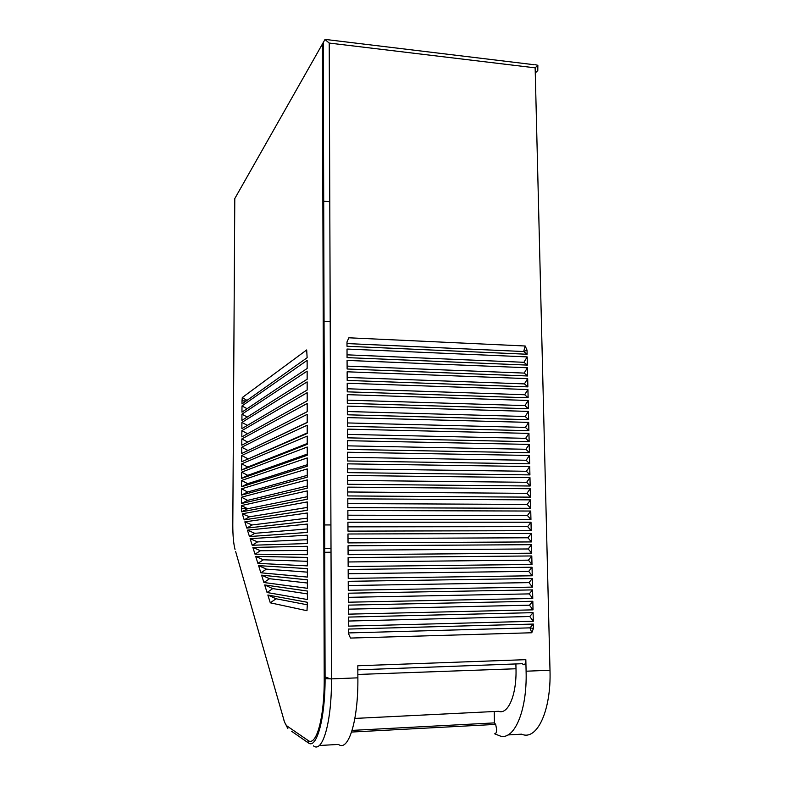 <?xml version="1.0" encoding="UTF-8"?>
<svg xmlns="http://www.w3.org/2000/svg" width="786" height="786" viewBox="0 0 786 786"><rect width="100%" height="100%" fill="white"/><g stroke="black" fill="none" stroke-linecap="round" stroke-linejoin="round"><path stroke-width="1.18" d="M531.719 553.187L528.182 548.962L531.523 544.688L531.719 553.187L348.09 554.7L348.041 545.789L531.523 544.688M531.788 555.957L531.984 564.476L348.149 566.539L348.11 557.598L531.788 555.957L528.438 560.153L348.129 561.97M244.839 521.865L252.08 524.96L246.794 528.094L244.839 521.865L307.316 512.983L307.326 521.344L246.794 528.094M242.294 513.789L249.437 516.815L244.21 519.86L242.294 513.789L307.297 501.93L307.306 510.271L244.21 519.86M525.667 438.323L529.145 441.703L528.949 433.391L525.667 438.323L347.471 434.383M529.145 441.703L347.481 437.841L347.441 429.127L528.949 433.391M528.634 419.695L525.166 416.482L528.438 411.412L528.634 419.695L347.363 414.792L347.324 406.116L528.438 411.412M524.92 405.596L528.379 408.73L528.182 400.467L524.92 405.596L347.284 400.133M347.589 457.344L526.168 460.262L529.656 463.809L347.609 460.999L347.559 452.245L529.459 455.448L526.168 460.262M527.367 365.097L523.928 362.297L527.18 356.903L527.367 365.097L347.068 357.62L347.019 349.043L527.18 356.903M261.6 575.155L269.529 578.722L263.909 582.514L261.6 575.155L307.395 579.822L307.405 588.292L263.909 582.514M528.182 400.467L347.265 394.651L347.304 403.306L528.379 408.73M529.204 444.404L347.5 440.681L347.54 449.415L529.4 452.746L525.913 449.278L529.204 444.404L529.4 452.746M257.887 563.356L263.379 559.799L255.696 556.4L257.887 563.356L307.375 565.881L307.365 557.441L255.696 556.4M523.928 362.297L347.058 354.83M347.412 422.937L525.412 427.388L528.89 430.689L347.422 426.307L347.383 417.612L528.693 422.387L528.89 430.689M527.937 537.781L531.464 541.927L348.031 542.9L347.982 533.999L531.267 533.448L527.937 537.781L348.011 538.538M533.36 624.064L348.473 629.065L348.503 633.595L350.487 638.065L531.768 632.759L533.458 628.387L533.36 624.064L529.99 627.857L531.768 632.759M527.121 354.25L523.682 351.529L527.023 350.163L527.121 354.25L347.009 346.262L346.99 341.979L348.876 337.793L525.186 345.997L523.682 351.529L346.999 343.57M247.443 530.147L254.792 533.321L249.457 536.553L247.443 530.147L307.326 524.056L307.336 532.436L249.457 536.553M257.572 541.908L250.125 538.665L252.188 545.238L257.572 541.908L307.346 539.687M260.441 550.731L252.876 547.41L254.998 554.169L260.441 550.731L307.355 550.485M258.604 565.645L266.415 569.123L260.854 572.798L258.604 565.645L307.375 568.622L307.395 577.071L260.854 572.798M527.622 375.973L524.174 373.085L527.426 367.76L527.622 375.973L347.127 368.998L347.078 360.41L527.426 367.76M272.732 588.596L264.676 584.941L267.063 592.516L272.732 588.596L307.414 593.911M307.297 496.713L247.58 508.738L241.469 505.555L241.705 511.843L307.297 499.218L307.287 490.896L241.469 505.555M329.786 201.707L322.869 201.147M357.836 669.849L522.366 663.698C524.35 665.968 525.51 664.622 525.834 659.66L526.099 671.205C527.357 711.949 513.376 742.485 498.805 735.45L494.64 733.81C495.887 733.977 496.546 732.414 496.605 729.143L495.671 724.407L494.433 722.894L352.118 730.39M529.725 616.509L533.291 621.264L348.463 626.128L348.414 617.079L533.095 612.658L529.725 616.509L348.434 621.038M525.834 659.66L357.807 665.771L357.876 677.837C358.387 720.438 348.453 752.064 338.511 744.43L319.244 745.501M494.217 711.507L494.433 722.894M529.469 605.191L532.829 601.261L348.355 605.132L348.404 614.151L533.026 609.857L529.469 605.191L348.375 609.17M348.188 573.731L528.693 571.373L532.24 575.784L348.218 578.398L348.169 569.447L532.043 567.246L528.693 571.373M532.309 578.555L348.227 581.316L348.277 590.286L532.505 587.113L528.958 582.623L532.309 578.555L532.505 587.113M348.247 585.521L528.958 582.623M527.681 526.64L531.198 530.697L347.972 531.12L347.923 522.238L531.002 522.228L527.681 526.64L347.943 526.856M532.829 601.261L533.026 609.857M347.648 468.859L526.414 471.266L529.911 474.891L347.667 472.622L347.618 463.848L529.715 466.52L529.911 474.891M330.208 321.513L323.213 321.16M347.343 411.52L525.166 416.482M247.619 500.377L241.508 497.184L241.479 503.502L247.619 500.377L307.277 486.023M530.422 497.145L530.226 488.735L347.736 487.124L347.785 495.937L530.422 497.145L526.915 493.343L347.766 491.977M527.17 504.416L530.678 508.306L530.491 499.876L527.17 504.416L347.825 503.58M530.167 486.003L347.726 484.264L347.677 475.471L529.97 477.613L530.167 486.003L526.669 482.29L347.707 480.413M529.97 477.613L526.669 482.29M529.459 455.448L529.656 463.809M347.884 515.203L527.426 515.518L530.747 511.038L530.943 519.487L347.903 519.359L347.864 510.507L530.747 511.038M531.984 564.476L528.438 560.153M348.316 597.331L529.214 593.892L532.564 589.893L532.77 598.48L529.214 593.892M532.77 598.48L348.336 602.204L348.286 593.204L532.564 589.893M348.07 550.239L528.182 548.962M526.414 471.266L529.715 466.52M530.226 488.735L526.915 493.343M347.137 371.798L347.186 380.414L527.868 386.869L524.419 383.902L527.681 378.636L347.137 371.798M531.267 533.448L531.464 541.927M530.491 499.876L347.805 498.805L347.844 507.638L530.678 508.306M524.675 394.739L528.123 397.785L347.245 391.841L347.206 383.214L527.937 389.542L524.675 394.739L347.225 388.765M535.079 64.678L537.86 65.287L537.791 70.563L535.276 72.96M324.225 679.723L325.08 680.018M324.166 658.432L325.031 658.776M232.803 524.95L234.788 198.573L236.124 196.235M247.58 508.738L241.705 511.843M527.426 515.518L530.943 519.487M531.002 522.228L531.198 530.697M276.033 598.765L270.296 602.823L306.992 610.712L307.424 602.292L267.849 595.012L276.033 598.765L307.424 604.827M241.685 463.819L247.777 467.041L241.656 470.097L241.685 463.819L307.218 436.092L307.228 444.336L241.656 470.097M247.855 450.447L241.774 447.214L241.744 453.473L307.198 422.367M247.246 417.032L241.95 414.173L241.911 420.392L307.149 379.245L307.139 371.11L241.95 414.173M246.195 400.958L242.019 400.831L242.285 397.549L246.971 400.398M242.019 400.831L242 403.935L307.13 357.728L306.687 349.947L242.285 397.549M241.99 405.949L307.13 360.361L307.139 368.477L241.96 412.159L241.99 405.949L247.099 408.71M527.023 350.163L525.186 345.997M527.937 389.542L528.123 397.785M241.901 422.416L307.149 381.888L307.159 390.033L241.872 428.645L241.901 422.416L247.403 425.373M241.862 430.669L307.169 392.676L307.179 400.85L241.833 436.908L241.862 430.669L247.58 433.734M524.174 373.085L347.117 366.119M247.777 442.115L241.823 438.932L241.783 445.181L307.188 411.677L307.179 403.503L241.823 438.932M347.166 377.427L524.419 383.902M247.816 458.739L241.734 455.507L241.695 461.775L307.218 432.919M247.737 475.353L241.646 472.14L241.607 478.428L247.737 475.353L307.238 454.092M241.597 480.472L247.698 483.675L241.567 486.77L241.597 480.472L307.247 457.943L307.257 466.216L241.567 486.77M241.518 495.131L247.659 492.016L241.557 488.823L241.518 495.131L307.267 477.19L307.257 468.908L241.557 488.823M270.296 602.823L267.849 595.012M267.063 592.516L307.414 599.531L307.405 591.043L264.676 584.941M307.385 572.149L266.415 569.123M263.379 559.799L307.375 561.302M254.998 554.169L307.365 554.71L307.355 546.29L252.876 547.41M307.336 528.909L254.792 533.321M252.08 524.96L307.316 518.151M307.306 507.422L249.437 516.815M241.479 503.502L307.287 488.194L307.277 479.892L241.508 497.184M241.607 478.428L307.247 455.261L307.238 447.008L241.646 472.14M247.659 492.016L307.267 475.353M307.257 464.713L247.698 483.675M247.777 467.041L307.228 443.5M241.695 461.775L307.218 433.43L307.208 425.206L241.734 455.507M241.744 453.473L307.198 422.544L307.188 414.34L241.774 447.214M348.493 632.936L529.99 627.857L533.458 628.387M354.889 718.424L498.481 711.301C508.041 715.083 516.775 694.883 515.999 668.758L357.856 674.457M533.095 612.658L533.291 621.264M515.891 663.934L515.989 668.355M532.043 567.246L532.24 575.784M534.087 64.717L327.094 39.644L324.972 39.516L329.226 43.063L535.148 67.842L537.86 65.287M324.972 39.516L234.788 198.573M252.188 545.238L307.346 543.558L307.336 535.168L250.125 538.665M525.913 449.278L347.53 445.849M307.395 583.025L269.529 578.722M527.681 378.636L527.868 386.869M525.412 427.388L528.693 422.387M324.215 678.043L325.09 678.347M247.403 508.65L241.449 508.63M323.861 552.283L331.014 552.224M323.783 524.95L330.926 524.94M308.554 743.045C316.503 748.989 325.149 719.278 325.09 678.682L324.215 678.475C324.53 717.893 316.208 747.29 307.896 740.343L308.554 743.045L291.537 731.226M307.896 740.343L287.244 726.166L287.843 728.651L285.78 724.486M357.876 677.837L331.466 678.878C331.839 721.774 322.584 753.568 313.408 745.835M235.653 551.576L284.286 721.273M287.244 726.166C285.858 725.164 284.581 722.639 283.422 718.601M232.803 524.92C232.794 535.541 233.54 543.706 235.034 549.404M526.099 671.205L549.994 670.262C551.359 710.74 536.838 741.119 521.639 734.173L507.972 734.939M323.243 42.139L325.09 678.682L331.466 678.878L329.226 43.063M324.215 678.475L322.427 44.792M549.994 670.262L535.148 67.842M324.186 667.756L325.06 668.09M323.852 548.461L331.004 548.412M495.671 724.407L351.597 732.051M330.631 678.908L324.215 676.608"/></g></svg>
